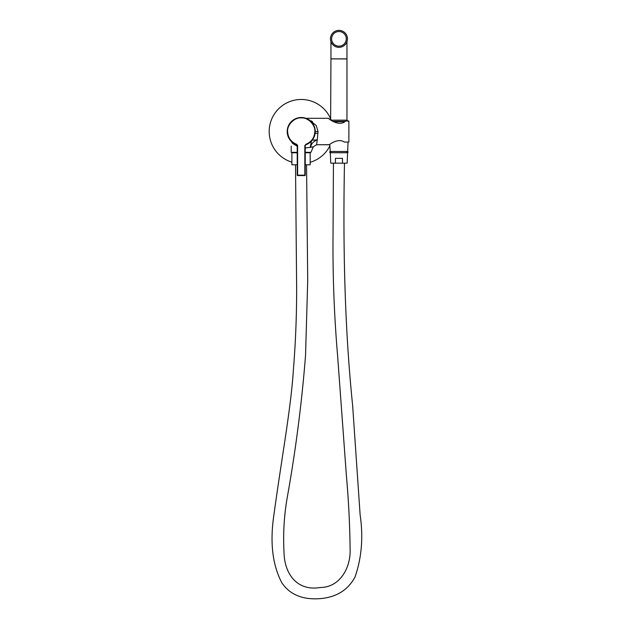 <?xml version="1.0" encoding="UTF-8"?>
<svg xmlns="http://www.w3.org/2000/svg" width="630" height="630" viewBox="0 0 630 630"><rect width="100%" height="100%" fill="white"/><g stroke="black" fill="none" stroke-linecap="round" stroke-linejoin="round"><path stroke-width="0.94" d="M345.61 121.015C339.444 127.284 328.167 118.605 328.545 118.306C328.104 118.535 339.42 127.307 345.61 121.015L348.886 121.015L348.886 142.041L344.264 142.041C338.231 137.694 329.073 144.703 329.34 144.743C329.033 144.743 338.208 137.679 344.264 142.041M329.687 119.196L330.254 119.613M330.616 119.873L330.947 58.873L346.886 58.873M348.043 142.041L347.65 151.468L330.254 151.468L329.718 144.475M329.435 144.672L316.559 144.743L316.693 144.018M312.543 121.747L311.118 120.834M309.346 119.952L316.205 125.504L318.048 131.528L317.268 139.876L316.559 144.743L313.362 146.806L310.921 152.35L305.235 152.35M317.906 133.245L315.126 133.347M305.235 147.963L310.763 147.302C310.96 144.018 313.126 141.545 317.268 139.876L312.291 140.136M310.188 147.404L311.488 141.081M297.226 146.247L292.596 143.419L291.202 141.317M297.226 152.35L291.217 152.35L291.217 146.105M310.763 147.302L313.362 146.806M310.921 152.35L309.48 152.35L309.48 152.783M292.981 152.783L292.981 152.35L291.217 152.35M310.834 147.003L310.936 146.562M330.947 119.55A32.035 32.035 0 0 0 269.191 131.528A32.035 32.035 0 0 0 291.903 162.178M310.165 162.296A32.035 32.035 0 0 0 330.01 145.593M305.644 144.404C311.425 142.049 314.488 137.757 314.842 131.528C315.433 124.764 307.991 117.322 301.227 117.912C294.462 117.322 287.028 124.756 287.611 131.528C287.965 137.757 291.029 142.049 296.809 144.404L297.62 145.546L297.62 175.179L304.833 175.179L304.833 145.546L305.77 144.782A14.018 14.018 0 0 0 306.487 118.535A14.018 14.018 0 0 0 288.099 126.622A14.018 14.018 0 0 0 296.683 144.782A0.803 0.803 0 0 1 297.226 145.546L297.226 175.179A0.402 0.402 180 0 0 297.62 175.581L304.833 175.581A0.402 0.402 0 0 0 305.235 175.179L305.235 145.546A0.803 0.803 0 0 1 305.77 144.782L304.833 145.546M296.809 144.404L297.62 145.546M329.742 152.113A0.599 0.599 0 0 1 330.64 151.594A0.599 0.599 0 0 1 330.64 152.633A0.599 0.599 0 0 1 329.742 152.113M305.235 152.783L310.165 152.783L310.165 164.792L305.235 164.792M297.226 164.792L291.903 164.792L291.903 152.783L297.226 152.783M330.742 163.162L335.42 163.162L335.42 158.358L342.492 158.358L342.492 163.162L347.161 163.162L347.595 152.751L330.309 152.751L330.742 163.162M342.492 163.162L335.42 163.162M330.947 152.751L347.563 152.712C346.776 152.405 346.776 152.003 347.563 151.507L330.341 151.507M305.235 164.808L306.558 164.808L307.708 280.767L305.534 355.548C301.794 402.909 295.738 449.977 287.367 496.763C284.043 515.34 282.949 534.366 284.083 553.841C284.925 574.261 297.344 591.357 320.158 587.514C340.287 587.436 350.831 567.244 350.123 549.281C349.831 524.987 348.618 500.716 346.461 476.477L337.585 355.533C334.152 315.157 332.632 274.719 333.042 234.21L333.427 163.217L338.956 163.162M344.484 163.162C342.933 243.511 344.468 326.222 352.635 405.405L360.124 514.82C363.4 537.083 361.699 557.794 355.036 576.954C347.941 590.271 335.987 597.524 319.197 598.705C302.069 599.752 289.603 594.405 281.791 582.663C272.428 564.819 269.805 542.154 273.932 514.671C281.823 456.86 290.966 408.508 293.446 369.101C295.596 342.279 296.667 315.346 296.651 288.304L295.509 164.784M332.853 121.354L345.059 121.354M331.01 120.157L347.043 120.157L348.162 121.354M346.965 120.157L346.965 58.96L331.026 58.873M330.466 38.855A8.489 8.489 0 0 1 343.2 31.5A8.489 8.489 0 0 1 343.2 46.203A8.489 8.489 0 0 1 330.466 38.855A8.489 8.489 0 0 1 343.2 31.5A8.489 8.489 0 0 1 343.2 46.203A8.489 8.489 0 0 1 330.466 38.855M346.965 41.667L346.965 58.873M318.048 131.528L315.244 131.528M344.366 121.755L333.546 121.755M297.226 175.179L297.62 175.581M304.833 175.581L305.235 175.179M296.683 144.782L297.226 145.546M305.77 144.782L305.235 145.546M331.624 38.855A7.332 7.332 0 0 0 342.618 45.203A7.332 7.332 0 0 0 342.618 32.508A7.332 7.332 0 0 0 331.624 38.855M328.545 118.306L305.897 118.306M329.34 144.743L316.559 144.743M346.965 152.751L348.162 152.113L347.563 151.507M330.947 41.667L330.947 58.873"/></g></svg>
